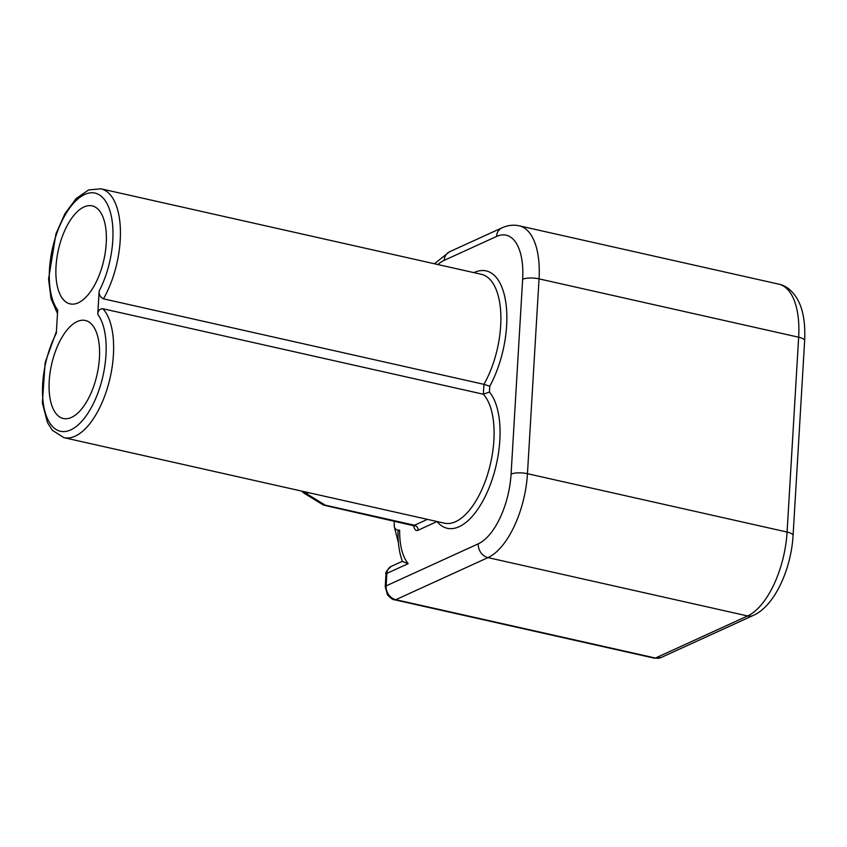 <?xml version="1.0" encoding="UTF-8"?>
<svg xmlns="http://www.w3.org/2000/svg" width="847" height="847" viewBox="0 0 847 847"><rect width="100%" height="100%" fill="white"/><g stroke="black" fill="none" stroke-linecap="round" stroke-linejoin="round"><path stroke-width="1.27" d="M103.472 298.832A68.798 31.89 -77.3 0 0 120.401 230.331A68.798 31.89 -77.3 0 0 100.941 188.817L481.403 274.322A68.798 31.89 102.7 0 1 500.863 315.846A68.798 31.89 102.7 0 1 483.933 384.337L483.341 394.236L489.418 392.055L489.767 386.221L483.933 384.337L103.472 298.832C100.38 297.382 98.94 294.798 99.152 291.072L97.765 314.364C97.998 310.648 99.702 308.763 102.879 308.732L483.341 394.236A68.798 31.89 102.7 0 1 487.936 473.293A68.798 31.89 102.7 0 1 444.421 523.181L63.959 437.666A68.798 31.89 -77.3 0 0 107.474 387.788A68.798 31.89 -77.3 0 0 102.879 308.732M427.428 519.359L414.543 525.235A4.373 3.653 -114.5 0 1 418.069 530.254L437.041 521.519M394.215 520.99L394.257 526.569L398.397 542.694M399.636 530.158A58.972 27.337 -77.3 0 0 408.159 563.668L402.431 561.466C399.233 552.71 397.762 542.535 398.026 530.953L399.636 530.158C396.83 530.423 395.041 529.227 394.257 526.569M303.777 492.996L306.37 493.579L302.877 491.366M302.474 491.842L303.671 492.933M303.724 492.965L322.728 504.621A5.463 4.574 -58.5 0 0 325.269 505.172A5.463 2.53 102.7 0 1 324.38 505.299L414.723 525.976L414.469 525.267M99.152 291.072A63.334 29.359 102.7 0 0 106.5 202.719A63.334 29.359 102.7 0 0 60.719 223.619A63.334 29.359 102.7 0 0 57.702 309.991L56.315 333.295A63.334 29.359 102.7 0 0 48.957 421.647A63.334 29.359 102.7 0 0 94.737 400.737A63.334 29.359 102.7 0 0 97.765 314.364M78.284 302.803A50.238 23.282 102.7 0 1 70.121 303.893A50.238 23.282 102.7 0 1 58.411 249.77A50.238 23.282 102.7 0 1 92.154 205.863A50.238 23.282 102.7 0 1 105.388 251.654A50.238 23.282 102.7 0 1 78.284 302.803M71.476 417.412A50.238 23.282 102.7 0 1 63.313 418.492A50.238 23.282 102.7 0 1 51.603 364.379A50.238 23.282 102.7 0 1 85.335 320.473A50.238 23.282 102.7 0 1 98.58 366.264A50.238 23.282 102.7 0 1 71.476 417.412M489.767 386.221A73.17 33.912 -77.3 0 0 505.903 303.088A73.17 33.912 -77.3 0 0 473.918 272.639M308.467 492.626L306.37 493.579L325.269 505.172L414.543 525.235A5.463 2.53 102.7 0 1 413.654 525.362M413.738 525.373A9.825 4.553 -77.3 0 0 418.069 530.254M437.02 521.604A73.17 33.912 -77.3 0 0 489.09 487.819A73.17 33.912 -77.3 0 0 489.418 392.055M496.543 236.461A12.017 10.037 65.5 0 1 501.943 227.864L449.577 251.771A12.017 10.037 65.5 0 0 444.188 260.368L496.543 236.461A58.972 27.337 102.7 0 1 522.652 279.266L511.08 474.108A58.972 27.337 102.7 0 1 478.28 543.816L386.116 585.902L386.857 573.398L408.159 563.668M444.188 260.368A58.972 27.337 -77.3 0 0 437.825 264.529M385.978 574.308A6.554 1.927 3.4 0 1 386.857 573.398A9.825 8.216 -114.5 0 1 391.187 566.399M402.367 561.296L391.272 566.368C386.888 570.19 385.131 572.826 385.978 574.287L385.237 586.78A6.554 1.927 3.4 0 1 386.116 585.902A12.017 10.037 -114.5 0 0 395.814 599.697L487.988 557.612L747.605 615.96L655.44 658.045L395.814 599.697A6.554 3.039 -77.3 0 1 394.702 599.824M385.237 586.78L387.492 594.806C390.647 598.257 393.072 599.941 394.755 599.835L654.371 658.183A6.554 3.039 -77.3 0 0 655.44 658.045A12.017 10.037 -114.5 0 0 661.2 657.463M654.371 658.183L661.105 657.516L753.279 615.42A12.017 10.037 -114.5 0 1 747.605 615.96A70.979 32.906 102.7 0 0 787.085 532.043L527.459 473.695A12.017 3.536 -176.6 0 0 511.08 474.108M522.652 279.266A12.017 3.536 -176.6 0 1 539.041 278.864L527.459 473.695A70.979 32.906 -77.3 0 1 487.988 557.612A12.017 10.037 -114.5 0 1 478.28 543.816M519.147 225.8L778.774 284.147A70.979 32.906 102.7 0 1 798.657 337.212L539.041 278.864A70.979 32.906 -77.3 0 0 519.147 225.8C513.377 224.571 507.639 225.26 501.943 227.864M793.078 535.495L804.65 340.663A12.017 3.536 -176.6 0 0 798.657 337.212L787.085 532.043A12.017 3.536 -176.6 0 1 793.078 535.495C791.109 569.502 774.539 606.145 753.279 615.42M303.808 492.943L301.934 491.154M322.728 504.621A5.463 5.463 0 0 0 324.38 505.299M100.941 188.817L88.564 189.95L76.156 198.537L64.923 213.698L55.976 233.772L48.575 278.97L51.032 298.726L57.49 313.559M56.431 331.378L45.156 362.548L42.35 402.918L47.432 422.484L52.27 430.234L63.959 437.666M434.395 263.756L449.577 251.771M778.774 284.147C785.815 285.503 791.924 290.341 797.122 298.652C801.961 307.027 805.582 319.234 804.65 340.663"/></g></svg>
